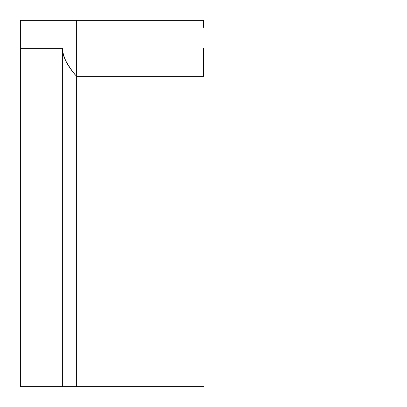 <?xml version="1.0" encoding="UTF-8"?>
<svg xmlns="http://www.w3.org/2000/svg" width="407" height="407" viewBox="0 0 407 407"><rect width="100%" height="100%" fill="white"/><g stroke="black" fill="none" stroke-linecap="round" stroke-linejoin="round"><path stroke-width="0.61" d="M203.561 48.352L203.561 76.348L76.358 76.348L76.358 386.65L62.357 386.65L62.357 48.352C63.741 64.698 77.345 76.221 76.358 76.348C77.345 76.221 63.731 64.677 62.357 48.352L20.36 48.352L20.36 20.35L76.358 20.35L76.358 76.348M203.5 20.665L203.561 27.366M75.036 74.679L74.054 73.408M73.265 72.37L71.022 69.297M70.808 68.997L68.137 64.967M68.081 64.871L66.015 61.274M65.909 61.065L64.504 58.089M63.874 56.471L63.187 54.314M63.126 54.07L62.805 52.717M62.475 50.565L62.357 48.352M62.357 386.65L20.36 386.65L20.36 48.352M203.561 386.65L76.358 386.65M203.5 20.35L76.358 20.35"/></g></svg>
